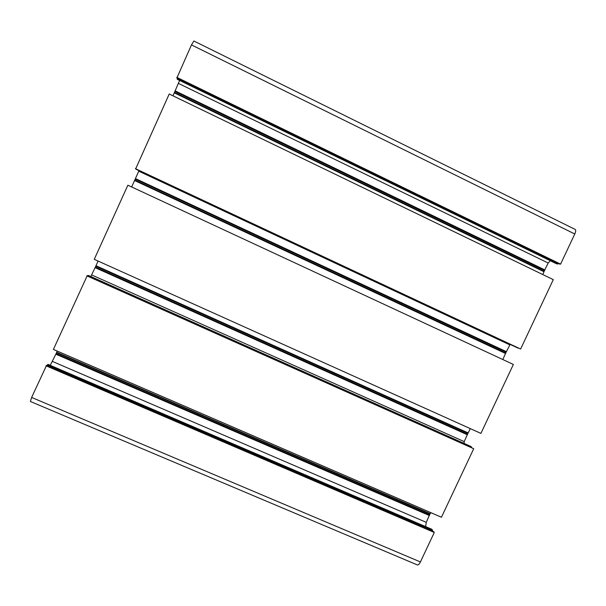 <?xml version="1.0" encoding="UTF-8"?>
<svg xmlns="http://www.w3.org/2000/svg" width="606" height="606" viewBox="0 0 606 606"><rect width="100%" height="100%" fill="white"/><g stroke="black" fill="none" stroke-linecap="round" stroke-linejoin="round"><path stroke-width="0.91" d="M136.092 169.286L518.213 348.185L136.153 169.119M135.653 168.885L169.218 94.013L553.293 279.631L520.63 349.026L135.653 168.885M172.99 95.839L179.611 80.447M177.141 78.765L557.846 263.958L556.8 263.898L177.278 79.31L177.316 78.076M176.922 77.886L191.473 44.92L193.875 41.011L575.185 229.424C575.98 230.03 575.844 231.553 574.776 233.992L560.595 264.118L559.535 264.057L176.922 77.886M30.376 401.475L31.633 397.438L46.548 365.388L433.623 531.591L434.282 532.477L420.412 561.944C419.307 564.156 418.299 565.156 417.398 564.943L30.376 401.475M46.889 365.532L48.01 364.357L431.919 529.311L432.676 531.182M50.26 365.327L56.585 352.692M56.547 352.677L430.002 514.07L56.547 352.677L57.214 351.079M53.396 349.427L87.219 275.692L473.71 448.72L441.448 517.251L53.396 349.427M87.681 275.897L88.34 275.427L470.9 446.463L471.635 447.516M90.809 276.533L95.809 266.178M95.793 266.17L467.946 433.328L95.793 266.17L98.051 261.042M94.256 259.33L127.866 185.209L513.373 364.441L480.914 433.396L94.256 259.33M131.654 186.974L138.956 170.74M505.684 353.003L510.07 344.488M502.828 359.532L505.699 353.01L134.85 180.088L505.699 353.01M467.946 433.328L470.332 428.639M464.014 443.387L464.226 441.622L467.9 433.305M430.002 514.07L430.828 512.653M425.639 526.614L426.268 522.349L429.889 514.024M557.846 263.958L558.421 263.519M544.052 271.276L548.203 263.034L550.301 260.739M542.787 274.556L544.135 271.314L174.589 92.476M135.38 168.635L520.63 349.026M178.596 83.484L548.203 263.034M176.778 77.333L560.595 264.118M45.98 365.782L434.282 532.477M47.45 364.751L432.57 530.182M52.502 361.464L426.268 522.349M86.787 275.798L473.71 448.72M87.908 275.525L471.673 447.084M91.741 274.965L464.226 441.622M138.804 171.203L509.737 344.829M174.339 92.869L544.09 271.783M175.036 91.498L544.536 270.397M175.225 90.915L544.945 269.958M191.473 44.92L574.776 233.992M31.633 397.438L420.412 561.944M55.805 354.177L429.465 515.547M56.131 353.631L429.548 514.941M56.676 352.26L430.305 513.759M95.066 267.632L467.446 434.782M95.362 267.132L467.506 434.222M95.937 265.701L468.294 432.979M134.577 180.527L505.654 353.525M135.289 179.111L506.116 352.101M135.456 178.588L506.502 351.715M174.581 92.468L544.135 271.314"/></g></svg>
